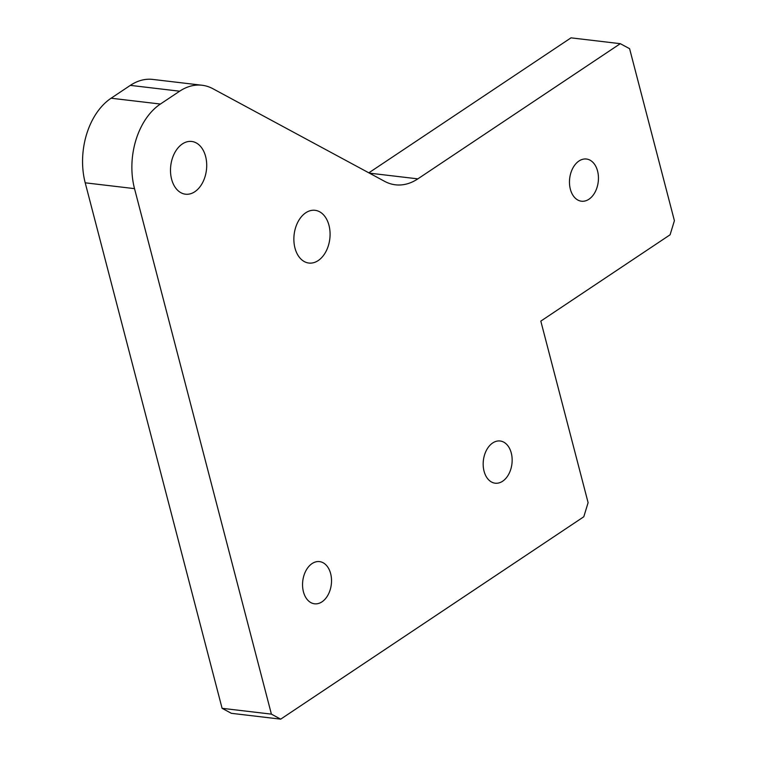 <?xml version="1.0" encoding="UTF-8"?>
<svg xmlns="http://www.w3.org/2000/svg" width="757" height="757" viewBox="0 0 757 757"><rect width="100%" height="100%" fill="white"/><g stroke="black" fill="none" stroke-linecap="round" stroke-linejoin="round"><path stroke-width="1.14" d="M303.434 591.794A21.243 14.374 -83.3 0 1 319.53 561.609A21.243 14.374 -83.3 0 1 331.311 584.395A21.243 14.374 -83.3 0 1 314.543 603.802A21.243 14.374 -83.3 0 1 303.434 591.794M484.054 471.185A21.243 14.374 -83.3 0 1 500.159 441A21.243 14.374 -83.3 0 1 511.94 463.786A21.243 14.374 -83.3 0 1 495.173 483.193A21.243 14.374 -83.3 0 1 484.054 471.185M570.352 189.203A21.243 14.374 -83.3 0 1 586.448 159.027A21.243 14.374 -83.3 0 1 598.238 181.803A21.243 14.374 -83.3 0 1 581.471 201.211A21.243 14.374 -83.3 0 1 570.352 189.203M368.839 172.833L570.996 37.85L620.305 43.679L629.597 48.685L674.402 220.694L670.087 234.793L540.81 321.11L588.104 502.667L583.789 516.766L280.696 719.15L271.403 714.135L222.094 708.315L231.387 713.321L280.696 719.15M620.305 43.679L417.845 178.86L369.397 173.135M222.094 708.315L85.21 182.815L134.519 188.635A63.72 43.121 -83.3 0 1 160.408 104.04L111.099 98.221A63.72 43.121 96.7 0 0 85.21 182.815M111.099 98.221L130.336 85.371L179.655 91.2A63.72 43.121 -83.3 0 1 202.062 85.248A63.72 43.121 -83.3 0 1 212.887 88.711L384.613 181.339A63.72 43.121 96.7 0 0 395.438 184.803A63.72 43.121 96.7 0 0 417.845 178.86M202.062 85.248L152.753 79.419A63.72 43.121 96.7 0 0 130.336 85.371M179.655 91.2L160.408 104.04M134.519 188.635L271.403 714.135M294.965 248.031A26.552 17.969 -83.3 0 1 315.082 210.314A26.552 17.969 -83.3 0 1 329.815 238.786A26.552 17.969 -83.3 0 1 308.856 263.048A26.552 17.969 -83.3 0 1 294.965 248.031M205.611 156.481A26.552 17.969 -83.3 0 1 185.493 194.199A26.552 17.969 -83.3 0 1 170.76 165.726A26.552 17.969 -83.3 0 1 191.72 141.464A26.552 17.969 -83.3 0 1 205.611 156.481"/></g></svg>
